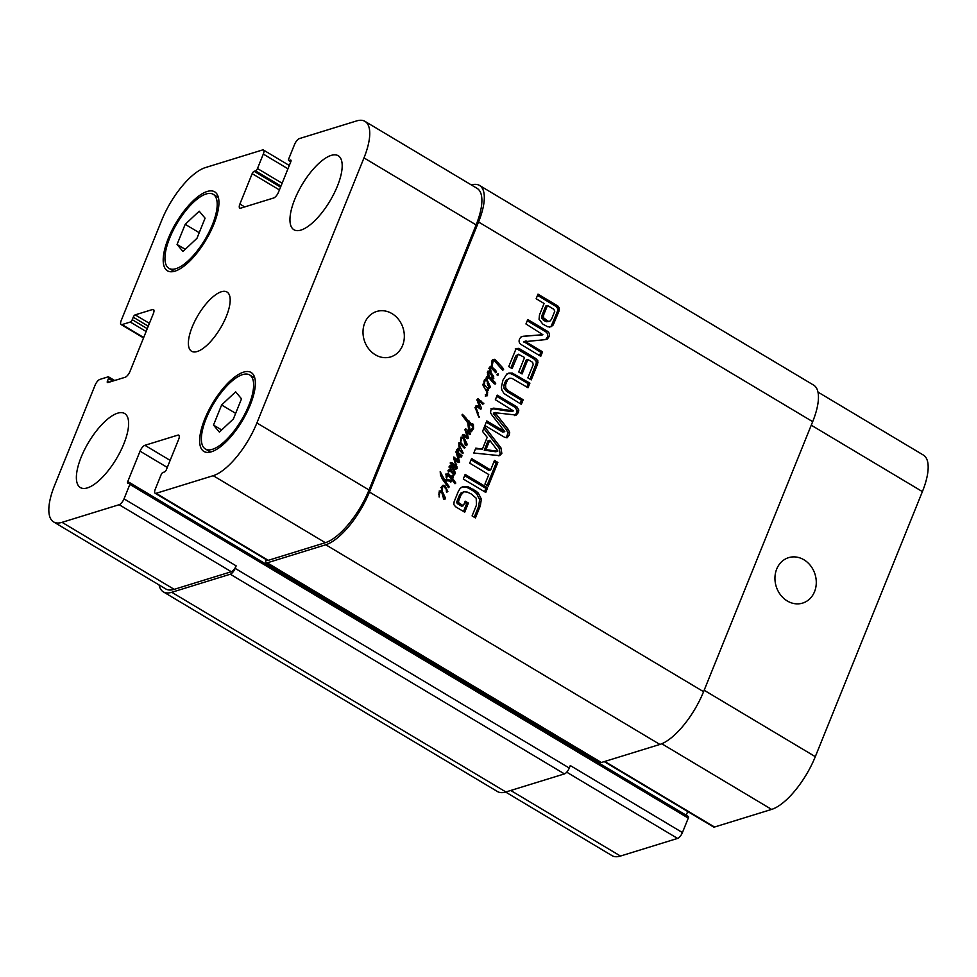 <?xml version="1.0" encoding="UTF-8"?>
<svg xmlns="http://www.w3.org/2000/svg" width="977" height="977" viewBox="0 0 977 977"><rect width="100%" height="100%" fill="white"/><g stroke="black" fill="none" stroke-linecap="round" stroke-linejoin="round"><path stroke-width="1.47" d="M488.146 383.118L489.208 386.807L488.195 382.764L487.303 383.387M488.195 382.764L487.267 383.057M489.208 386.807L488.329 387.075M488.537 385.085L487.645 385.353M486.131 379.284L484.824 379.687L486.131 379.284L486.509 377.012L488.28 376.414L487.474 374.24L487.963 371.138L489.392 371.15L493.177 375.559L493.812 378.404L492.225 379.186L495.693 383.68L495.046 384.156L488.903 377.965L487.413 377.549L487.022 379.601L486.131 379.284L487.352 381.348L487.022 379.601L490.405 386.831L489.172 388.162L487.169 381.409M490.222 387.515L488.891 387.93M490.405 386.831L488.524 388.04M489.55 376.89L491.492 378.465L492.872 377.806L490.246 373.361L488.195 372.445L489.55 376.89L487.853 377.415L488.708 378.136M487.462 376.67L487.853 377.415M488.195 372.445L487.328 372.713M488.451 372.152L487.376 372.481M492.872 377.806L491.846 378.16M489.917 378.954L491.956 378.111M490.405 377.61L489.025 378.038M486.876 378.404L486.045 378.661M486.925 378.026L486.033 378.307M487.413 377.549L486.094 377.965M495.046 384.156L495.693 383.68L494.753 383.973M495.644 383.069L494.106 383.546M494.704 381.873L492.994 382.398L493.947 383.595M492.225 379.186L490.515 379.711L492.994 382.398M493.812 378.404L490.93 379.711M492.005 377.281L492.103 378.929M493.715 376.756L492.628 377.085M493.177 375.559L492.09 375.901M492.396 374.191L491.236 374.557M490.356 371.981L489.025 372.384M487.963 371.138L489.392 371.15L487.682 371.675L488.659 372.506M487.352 381.348L485.801 380.261L484.665 381.494L484.433 385.121L484.03 381.042L485.105 379.467M483.798 384.401L484.238 386.013L484.433 385.121L488.463 389.273L487.938 390.653L486.802 389.457L487.657 392.29L487.12 395.844L485.264 394.903L486.9 394.879L486.631 391.606L483.102 385.536L482.956 384.169L483.798 384.401L482.87 384.645M484.433 383.021L483.749 383.228M484.702 381.653L483.871 381.909M484.665 381.494L483.896 381.738M485.801 380.261L484.14 380.786M484.421 379.809L484.677 380.883M483.896 385.39L483.2 385.61M486.9 394.879L485.654 395.27M486.29 394.83L485.447 395.087M487.633 394.94L485.41 396.369M487.657 392.29L486.851 392.534M486.802 389.457L486.094 389.664M487.938 390.653L488.585 389.823L487.45 390.177M488.463 389.273L487.034 389.713M488.109 389.2L486.912 389.567M479.499 416.984L478.242 415.823L475.201 407.531L475.97 405.943L477.216 405.614L479.573 406.395L476.898 399.849L477.973 398.689L483.835 403.721L482.626 404.136L478.156 400.362L481.466 408.02L480.611 409.265L477.619 407.067L476.117 407.311L478.962 417.155M477.997 412.489L476.984 412.807M476.3 408.117L475.347 408.41M477.619 407.067L475.213 407.592M481.331 408.801L480.403 409.094M481.466 408.02L479.817 408.52M478.889 406.603L479.695 408.41M479.072 403.061L478.144 403.342M478.559 401.742L477.533 402.06M478.156 400.362L477.106 400.68M480.733 402.353L480.086 402.158M483.835 403.721L482.577 404.112M483.774 403.159L482.088 403.684M476.984 399.666L478.034 400.399M479.573 406.395L477.863 406.92L476.715 406.481L478.412 405.956M475.506 406.139L476.715 406.481M477.216 405.614L475.897 406.017M443.192 494.386L444.254 498.075L443.24 494.032L442.349 494.655M443.24 494.032L442.312 494.325M444.254 498.075L443.363 498.343M443.582 496.353L442.691 496.621M439.87 490.955L442.154 490.979L445.451 498.099L444.84 499.442L443.729 499.039L441.555 491.675L439.711 492.762L439.137 497.024L439.076 492.31L440.151 490.735M439.479 494.289L438.795 494.496M439.748 492.921L438.917 493.177M439.711 492.762L438.942 493.006M440.847 491.529L439.186 492.054M445.268 498.783L443.937 499.198M445.451 498.099L443.57 499.308M441.983 491.309L441.177 491.565M441.543 490.649L442.508 485.532L444.926 485.618L447.857 491.504L446.452 492.078L446.281 489.343L443.68 486.338L442.52 487.096L442.154 490.979L439.845 491.175L440.285 491.846M439.174 491.04L439.845 491.175M443.68 486.338L441.519 487.401M441.97 486.864L440.81 487.621M446.66 492.274L447.857 491.504L446.416 491.944M444.926 485.618L443.399 486.338M442.325 485.752L443.216 486.143M442.508 485.532L443.192 485.227M467.397 438.673L468.484 438.185L467.397 438.673L464.124 435.815L462.268 435.51L462.89 434.386L464.71 434.826L467.446 437.22L465.113 430.039L465.455 428.964L466.456 429.245L470.56 433.605L469.619 434.496L466.469 431.126L468.484 438.185L467.238 438.563M466.64 437.464L466.725 438.123M467.91 434.96L466.982 435.253M466.798 432.017L465.821 432.322M466.469 431.126L465.504 431.419M470.548 434.191L469.595 434.472M470.56 433.605L469.18 434.032M468.435 431.504L467.189 431.895M464.759 429.782L466.737 432.042M465.455 428.964L466.456 429.245L465.162 429.648M467.446 437.22L466.151 437.611M467.372 437.207L466.139 437.598M464.71 434.826L463.183 435.461M462.402 435.058L463.013 435.351M458.97 443.399L461.193 443.021L465.089 447.686L464.344 448.187L459.678 443.521L459.666 446.074L463.171 452.986L462.39 453.426L458.787 449.335L458.469 452.327L457.737 451.96L457.492 448.761L459.373 448.187L458.958 442.605L460.643 442.679L459.141 443.68M459.153 448.26L457.676 448.724M457.566 448.651L459.373 448.187M457.492 448.761L458.628 448.162L457.7 448.443M454.842 465.394L453.621 465.773L450.544 463.757L450.336 462.536L453.255 463.587L456.369 467.287L453.817 458.653L453.841 457.004L458.567 460.839L456.015 451.716L456.454 450.702L457.737 451.96L456.149 452.449M458.225 450.971L457.529 451.179M458.176 450.214L457.37 450.458M458.787 449.335L457.309 449.689M462.78 453.548L463.171 452.986L462.219 453.279M461.596 450.25L460.448 450.605M460.509 448.309L458.799 448.834L459.031 449.432M459.666 446.074L458.885 446.318M459.495 444.828L458.677 445.085M459.678 443.521L458.714 443.814M465.089 447.686L464.148 447.979M462.719 444.34L461.62 444.669M461.767 443.521L460.582 443.888M461.181 443.558L460.423 443.79M461.022 443.497L460.289 443.717M460.875 443.228L459.825 443.558M460.826 443.106L459.129 443.631M460.668 442.862L460.802 438.514L461.877 436.951M457.737 451.96L458.176 452.571L456.479 453.096L457.126 453.804M456.039 452.485L456.479 453.096M458.567 460.839L456.955 461.327M457.786 460.509L456.528 460.9M456.967 459.813L455.832 460.167M456.369 467.287L455.111 467.678M453.255 463.587L451.692 464.063M451.887 462.634L450.226 463.147L450.849 463.623M458.176 452.571L461.95 455.685L461.584 456.918L457.505 453.694L459.581 462.17L458.237 462.365L454.83 459.129L457.175 468.52L456.601 468.936L453.609 465.773M456.601 468.936L457.175 468.52L456.332 468.789M455.416 467.458L455.477 469.045M457.126 466.933L456.369 467.165M456.723 464.857L455.844 465.125M454.928 459.727L454.171 459.959M454.83 459.129L454 459.385M458.237 462.365L459.581 462.17L458.543 462.487M457.688 461.107L457.81 462.072M458.763 457.981L457.859 458.262M457.505 453.694L456.552 453.987M461.95 455.685L460.24 456.21L459.874 457.444M459.153 455.941L460.24 456.21M460.851 455.416L459.495 455.832M464.93 440.603L465.992 444.279L464.979 440.248L464.087 440.859M464.979 440.248L464.051 440.529M465.992 444.279L465.101 444.547M465.308 442.557L464.429 442.837M461.608 437.159L463.806 437.085L467.189 444.303L466.579 445.659L465.467 445.256L463.281 437.891L461.449 438.966L460.643 442.679M461.217 440.493L460.521 440.7M461.486 439.125L460.643 439.381M461.449 438.966L460.68 439.21M462.585 437.745L460.912 438.258M467.006 444.987L465.663 445.402M467.189 444.303L465.296 445.512M463.806 437.085L462.28 437.83M460.912 437.244L462.097 437.611M451.435 481.673L450.544 481.954M452.803 478.791L451.618 479.17L447.539 474.663L446.623 478.498L446.171 475.042L447.136 473.613L448.761 473.918L452.058 477.655L452.046 475.567L453.023 475.188L452.803 478.791L455.636 482.736L455.001 483.749L452.339 480.183L451.899 481.038L449.444 481.16M452.339 480.183L451.13 480.562M455.001 483.749L455.673 483.285L454.781 483.554M455.636 482.736L454.329 483.139M453.145 477.472L451.447 478.009L451.105 479.328M451.533 476.678L451.447 478.009M453.243 476.141L452.229 476.458M452.058 477.655L450.971 477.997M451.13 476.312L450.043 476.654M448.761 473.918L447.417 474.7M445.427 474.138L447.051 474.443M446.843 477.02L446.11 477.24M446.904 475.823L446.025 476.104M447.539 474.663L446.11 475.42M451.081 480.66L450.666 481.624L448.04 480.733L445.243 481.282L449.041 486.387L448.419 487.608L442.373 479.109L440.444 475.042L440.212 471.61L444.62 480L448.797 479.731L451.081 480.66L451.618 479.133M448.797 479.731L447.1 480.257L449.371 481.185M445.329 479.963L447.1 480.257M443.375 480.537L446.257 479.573M444.62 480L443.277 480.415M442.056 476.251L441.103 476.556M449.005 487.193L448.26 487.425M449.041 486.387L447.747 486.778M445.243 481.282L444.156 481.612M446.342 480.635L444.046 481.453M495.437 370.124L496.487 371.687L495.657 372.713L491.309 367.926L491.907 366.973L495.437 370.124L494.203 370.503M496.438 372.213L495.498 372.506M496.487 371.687L495.278 372.066M491.309 367.926L490.356 367.743L491.15 372.237L489.55 368.964L489.721 367.096L490.796 366.338L491.162 367.963M491.223 366.546L492.347 359.963L494.777 359.304L502.691 367.767L503.607 369.599L502.666 370.259L494.46 360.806L493.251 360.574L491.907 366.973L489.807 366.986M489.721 367.096L490.576 366.412M490.662 369.868L489.978 370.075M490.405 368.573L489.538 368.83M490.772 367.645L489.55 367.999M492.616 363.481L491.578 363.81M494.46 360.806L491.981 360.965M503.607 369.599L502.41 369.965M503.424 368.793L501.86 369.282M502.996 368.268L501.47 368.744M501.054 368.219L502.691 367.767L501.091 368.268M498.795 363.224L497.366 363.664M492.347 359.963L494.777 359.304L493.08 359.829L493.898 360.501M498.05 374.838L497 374.765L498.038 373.617L497.342 375.449M498.319 374.167L497.061 374.557M497.403 375.498L497.977 375.241L497.183 375.107M448.846 471.891L448.248 470.706L449.029 469.717L450.373 469.998L449.884 465.699L451.447 465.687L453.523 467.409L455.416 473.356L454.415 474.114L453.731 473.503L453.279 471.635L454.549 473.295L454.366 472.111L451.166 466.554L450.287 466.664L450.702 468.948L454.171 474.944L450.397 471.293L448.87 471.048L448.248 472.086M448.87 471.048L448.248 471.244M454.11 474.138L453.157 474.431M451.985 471.451L450.922 471.781M449.286 470.34L449.579 470.951M450.702 468.948L450.055 469.155M451.166 466.554L449.554 466.884M454.549 473.295L453.768 473.54M454.452 473.063L453.633 473.32M454.317 473.015L453.597 473.234M454.195 472.905L453.536 473.112M454.415 474.114L455.233 473.808L454.366 474.077M455.416 473.356L454.024 473.784M453.523 467.409L452.339 467.775M449.884 465.699L451.447 465.687L449.75 466.212L450.299 466.566M450.373 469.998L447.979 470.352M462.219 414.456L472.196 424.641L471.512 425.728L468.594 422.553L467.763 422.809L461.974 415.005L462.304 414.297M472.196 424.641L470.902 425.044M471.769 423.908L470.267 424.372M471.085 423.395L469.803 423.786M469.717 422.052L468.007 422.577L468.74 423.224M469.314 421.637L467.849 422.088M469.082 421.014L467.629 421.466M467.446 419.719L466.249 420.098M466.078 418.071L464.857 418.449M464.588 416.153L463.208 416.581M464.344 416.043L463.086 416.434M468.594 422.553L470.218 430.417L472.514 428.268L472.111 423.762L473.393 424.287L473.54 428.561L471.378 431.712L469.583 431.675L468.716 430.43L467.763 422.797M471.842 429.098L469.681 432.237M473.54 428.561L472.086 429.013M473.393 424.287L472.428 424.592M468.508 430.955L469.961 430.259M471.671 429.733L469.021 430.796M469.766 429.88L468.642 430.222M469.436 429.367L468.52 429.648M266.294 562.776L600.428 762.451A5.752 2.149 -59.1 0 0 601.368 762.5L659.89 744.437A51.757 19.393 -59.1 0 0 703.574 691.704L812.681 421.673A51.757 19.393 -59.1 0 0 813.658 385.133L479.524 185.447A51.757 19.393 120.9 0 1 478.547 221.987L369.44 492.029A51.757 19.393 120.9 0 1 325.756 544.763L267.234 562.825A5.752 2.149 120.9 0 1 266.294 562.776A5.752 2.149 120.9 0 1 266.098 559.565M512.009 378.392L509.676 378.258L507.527 379.919L505.549 384.804L505.768 387.918L508.296 390.812L523.183 399.764L521.327 404.356L504.01 393.536L501.897 390.104L501.372 387.271L502.935 380.187L506.562 374.411L508.748 373.153L512.266 373.092L529.9 383.155L528.032 387.747L512.009 378.392M487.596 487.828L485.74 492.432L463.306 479.023L465.162 474.431L487.596 487.828L485.899 488.366L484.543 491.712M484.494 426.595L500.932 447.832L501.836 453.365L499.674 455.661L473.821 453.023L475.775 448.162L482.455 449.054L487.193 437.293L482.54 431.431L484.494 426.595M526.163 340.997L525.858 341.84L542.553 351.818L540.757 356.287L521.23 344.612C519.166 343.257 518.604 341.413 519.532 339.104L520.741 337.175L523 336.283L542.87 334.696L525.956 323.973L527.763 319.516L547.389 331.24C549.404 332.656 549.917 334.5 548.94 336.796L547.413 338.995L545.606 339.605L523.928 341.742L540.855 352.343L539.548 355.567M521.962 336.479L542.87 334.696M548.94 336.796L547.23 337.321L545.703 339.52L547.413 338.995L545.606 339.605M524.551 357.484L518.274 354.187L512.095 368.622L508.724 366.619L515.844 349.302L516.967 348.374L519.959 349.033L535.86 358.535L537.851 360.769L537.545 364.213L531.219 379.882L527.849 377.879L533.186 364.677L532.685 362.345L527.91 359.499L522.072 373.971L518.702 371.968L524.551 357.484M542.833 324.12L539.06 319.308L539.475 314.924L544.104 303.481L536.153 298.73L538.009 294.138L557.72 305.923L559.235 307.853L558.991 311.138L553.19 324.987L551.004 326.782L547.56 326.697L542.833 324.12M504.828 431.7L492.09 415.274L490.588 412.892L490.82 410.181L493.703 408.142L513.365 410.841L495.351 399.715L497.208 395.123L516.955 406.92L518.811 410.145L518.298 412.612L516.247 415.066L495.07 412.721L508.052 429.135L509.689 432.445L509.2 435.144L507.197 437.696L504.669 437.33L484.922 425.532L486.79 420.916L504.828 431.7L502.483 432.029L504.181 431.504M493.703 408.142L491.993 408.667L510.69 411.512L513.365 410.841M496.169 412.55L493.361 413.247L493.922 414.407L506.355 429.66L507.979 432.982L506.233 437.745M484.934 484.103L488.793 474.553L469.717 463.159L471.586 458.555L490.649 469.949L494.496 460.436L497.855 462.439L488.292 486.119L484.934 484.103M462.377 486.778L467.788 486.644L475.762 490.93L478.303 493.104L481.356 499.064L480.342 505.805L475.445 517.92L472.086 515.917L476.458 505.072L476.202 498.209L471.207 493.959L467.336 492.09L463.904 491.797L461.071 494.912L458.531 501.201L458.946 503.008L463.391 505.707L465.223 501.164L468.398 503.057L464.71 512.204L455.661 506.794L453.817 504.584L454.11 501.787L458.311 491.407L460.252 488.28L462.915 486.595M458.518 502.312L456.821 502.837L457.517 503.741L461.681 506.233L463.391 505.707M458.433 501.519L456.735 502.044L456.821 502.837M458.531 501.201L456.735 502.044M461.071 494.912L459.361 495.437L456.821 501.726M462.634 492.53L460.924 493.055L459.361 495.437M463.904 491.797L460.924 493.055M480.342 505.805L478.645 506.33L474.248 517.212M481.356 499.064L479.646 499.589L478.645 506.33M478.303 493.104L476.605 493.629L479.646 499.589M475.762 490.93L474.065 491.455L476.605 493.629M470.487 487.731L468.789 488.256L474.065 491.455M467.788 486.644L466.078 487.169L468.789 488.256M462.194 486.864L466.078 487.169M468.398 503.057L466.688 503.582L463.501 511.484M464.722 502.41L466.688 503.582M459.227 503.216L457.517 503.741M458.946 503.008L457.236 503.534M497.855 462.439L496.157 462.964L487.096 485.398M493.996 461.681L496.157 462.964M490.649 469.949L488.952 470.474L471.073 459.801M486.277 422.174L502.483 432.029M509.2 435.144L507.503 435.669M509.689 432.445L507.979 432.982M508.052 429.135L506.355 429.66M495.632 413.882L493.922 414.407M494.46 413.076L493.361 413.247L494.46 413.076M518.298 412.612L516.601 413.137L514.537 415.591M518.457 412.233L516.601 413.137M518.811 410.145L517.114 410.67L516.748 412.758M516.955 406.92L515.245 407.446L517.114 410.67M496.707 396.369L515.245 407.446M490.918 408.777L491.993 408.667M554.753 311.284L553.874 309.33L547.462 305.496L543.615 315.009L541.917 315.547L541.844 318.27L546.277 321.751L549.721 321.348L551.529 319.271L554.753 311.284M543.615 315.009L543.542 317.745L547.987 321.213L546.277 321.751M547.987 321.213L549.721 321.348M546.302 320.383L544.592 320.908M545.948 320.163L544.238 320.688M545.581 319.906L543.871 320.432M544.775 319.308L543.078 319.833M543.542 317.745L541.844 318.27M543.383 315.876L541.685 316.401M547.462 305.496L545.752 306.021L541.917 315.547M553.19 324.987L549.294 327.307M558.991 311.138L557.293 311.663L551.48 325.512M559.381 309.636L557.684 310.161L557.293 311.663M559.235 307.853L557.525 308.378L557.684 310.161M558.307 306.399L556.597 306.925L557.525 308.378M557.72 305.923L556.011 306.448L556.597 306.925M537.509 295.384L556.011 306.448M527.91 359.499L526.212 360.024L520.863 373.251M538.009 362.638L536.3 363.163L530.01 379.161M537.851 360.769L536.153 361.295L536.3 363.163M535.86 358.535L534.15 359.06L536.153 361.295M518.567 348.374L516.857 348.899L534.15 359.06M515.27 348.899L516.857 348.899M517.358 355.579L515.661 356.104L510.886 367.902M518.274 354.187L515.661 356.104M524.234 341.547L525.711 341.095M547.389 331.24L545.691 331.765C547.694 333.181 548.207 335.026 547.23 337.321M527.25 320.761L545.691 331.765M542.101 334.916L540.403 335.441M542.553 351.818L540.855 352.343M525.858 341.84L524.16 342.365M525.699 341.706L524.002 342.231M485.948 449.664L497.391 451.215L495.681 451.74L484.25 450.189L485.948 449.664L489.746 440.273L488.036 440.798L484.25 450.189M497.891 451.008L489.746 440.273M483.774 428.39L499.223 448.358L500.139 453.89L498.685 455.819M500.932 447.832L499.223 448.358M482.455 449.054L475.494 448.883M501.836 453.365L500.139 453.89M464.661 475.677L485.899 488.366M509.676 378.258L505.83 380.444L503.851 385.329L504.071 388.443L506.587 391.337L521.486 400.289L520.13 403.635M529.9 383.155L528.191 383.68L526.835 387.039M515.343 374.46L513.646 374.985L528.191 383.68M512.266 373.092L510.568 373.617L513.646 374.985M507.039 373.678L510.568 373.617M523.183 399.764L521.486 400.289M507.319 390.104L505.61 390.629M505.768 387.918L504.071 388.443M505.549 384.804L503.851 385.329M506.294 382.202L504.584 382.728M507.527 379.919L505.83 380.444M787.291 600.977A23.778 20.346 -107.2 0 1 774.956 577.517A23.778 20.346 -107.2 0 1 788.598 557.659A23.778 20.346 -107.2 0 1 815.062 574.378A23.778 20.346 -107.2 0 1 802.63 603.09A23.778 20.346 -107.2 0 1 787.291 600.977M375.351 354.785A23.778 20.346 -107.2 0 1 363.004 331.337A23.778 20.346 -107.2 0 1 376.658 311.48A23.778 20.346 -107.2 0 1 403.11 328.187A23.778 20.346 -107.2 0 1 390.678 356.91A23.778 20.346 -107.2 0 1 375.351 354.785M123.81 443.961A43.135 16.157 120.9 0 1 80.37 487.572A43.135 16.157 120.9 0 1 88.638 442.251A43.135 16.157 120.9 0 1 124.629 413.515A43.135 16.157 120.9 0 1 123.81 443.961M337.383 186.167A43.135 16.157 120.9 0 1 293.955 229.766A43.135 16.157 120.9 0 1 302.211 184.458A43.135 16.157 120.9 0 1 338.201 155.722A43.135 16.157 120.9 0 1 337.383 186.167M177.057 244.458L185.203 224.319L199.21 211.191L205.085 218.189L196.951 238.327L182.943 251.455L177.057 244.458L185.215 249.33M185.203 224.319L199.223 232.697M213.499 425.093L221.632 404.966L235.64 391.826L241.514 398.824L233.381 418.962L219.373 432.103L213.499 425.093L221.645 429.965M221.632 404.966L235.652 413.344M212.388 224.747A43.135 16.157 -59.1 0 0 213.206 194.301A43.135 16.157 -59.1 0 0 177.203 223.037A43.135 16.157 -59.1 0 0 168.948 268.345A43.135 16.157 -59.1 0 0 212.388 224.747M213.804 224.307A46.004 17.232 120.9 0 1 167.47 270.812A46.004 17.232 120.9 0 1 176.275 222.475A46.004 17.232 120.9 0 1 214.671 191.834A46.004 17.232 120.9 0 1 213.804 224.307M248.817 405.382A43.135 16.157 -59.1 0 0 249.636 374.936A43.135 16.157 -59.1 0 0 213.633 403.672A43.135 16.157 -59.1 0 0 205.378 448.993A43.135 16.157 -59.1 0 0 248.817 405.382M250.234 404.942A46.004 17.232 120.9 0 1 203.912 451.459A46.004 17.232 120.9 0 1 212.717 403.122A46.004 17.232 120.9 0 1 251.113 372.469A46.004 17.232 120.9 0 1 250.234 404.942M256.89 422.956A51.757 19.393 120.9 0 1 213.206 475.689L156.1 493.312A5.752 2.149 120.9 0 1 155.16 493.263A5.752 2.149 120.9 0 1 155.27 489.208L161.107 474.761A2.296 0.867 120.9 0 1 163.049 472.416L164.466 471.976A2.296 0.867 -59.1 0 0 166.408 469.632L178.693 439.235A5.752 2.149 -59.1 0 0 178.803 435.18A5.752 2.149 -59.1 0 0 177.863 435.131L144.901 445.304A5.752 2.149 -59.1 0 0 140.053 451.166L127.767 481.551A2.296 0.867 -59.1 0 0 127.731 483.175A2.296 0.867 -59.1 0 0 128.097 483.2L129.526 482.76A2.296 0.867 120.9 0 1 129.892 482.785A2.296 0.867 120.9 0 1 129.856 484.409L124.018 498.856A5.752 2.149 120.9 0 1 119.157 504.706L62.052 522.341A51.757 19.393 120.9 0 1 53.625 521.926A51.757 19.393 120.9 0 1 54.602 485.386L95.062 385.243A5.752 2.149 120.9 0 1 99.923 379.381L108.154 376.841A2.296 0.867 120.9 0 1 108.532 376.853A2.296 0.867 120.9 0 1 108.496 378.478L107.482 380.969A2.296 0.867 -59.1 0 0 107.446 382.593A2.296 0.867 -59.1 0 0 107.812 382.618L125.141 377.269A5.752 2.149 -59.1 0 0 130.002 371.407L153.352 313.617A5.752 2.149 -59.1 0 0 153.462 309.55A5.752 2.149 -59.1 0 0 152.522 309.514L135.192 314.863A2.296 0.867 -59.1 0 0 133.251 317.195L132.249 319.687A2.296 0.867 120.9 0 1 130.307 322.031L122.064 324.584A5.752 2.149 120.9 0 1 121.124 324.535A5.752 2.149 120.9 0 1 121.233 320.468L161.694 220.326A51.757 19.393 120.9 0 1 205.378 167.592L262.483 149.969A5.752 2.149 120.9 0 1 263.424 150.018A5.752 2.149 120.9 0 1 263.314 154.073L257.476 168.52A2.296 0.867 120.9 0 1 255.534 170.865L254.118 171.305A2.296 0.867 -59.1 0 0 252.176 173.65L239.89 204.046A5.752 2.149 -59.1 0 0 239.78 208.101A5.752 2.149 -59.1 0 0 240.721 208.15L273.682 197.977A5.752 2.149 -59.1 0 0 278.53 192.115L290.816 161.73A2.296 0.867 -59.1 0 0 290.853 160.106A2.296 0.867 -59.1 0 0 290.474 160.081L289.058 160.521A2.296 0.867 120.9 0 1 288.679 160.509A2.296 0.867 120.9 0 1 288.728 158.885L294.565 144.437A5.752 2.149 120.9 0 1 299.426 138.575L356.52 120.953A51.757 19.393 120.9 0 1 364.958 121.356A51.757 19.393 120.9 0 1 363.981 157.895L256.89 422.956L369.025 489.978A51.757 19.393 120.9 0 1 325.341 542.699L268.235 560.334A5.752 2.149 120.9 0 1 267.295 560.285L155.16 493.263M226.334 316.377A34.5 12.921 120.9 0 1 191.59 351.268A34.5 12.921 120.9 0 1 198.197 315.009A34.5 12.921 120.9 0 1 226.994 292.025A34.5 12.921 120.9 0 1 226.334 316.377M817.957 392.082L923.375 455.074A51.757 19.393 120.9 0 1 922.398 491.614L815.307 756.674A51.757 19.393 120.9 0 1 771.622 809.408L714.517 827.031A5.752 2.149 120.9 0 1 713.576 826.982L604.213 761.62M687.71 811.521L686.208 815.233M687.942 816.479A2.296 0.867 120.9 0 1 688.321 816.491A2.296 0.867 120.9 0 1 688.272 818.115L682.434 832.563A5.752 2.149 120.9 0 1 677.574 838.425L620.48 856.047A51.757 19.393 120.9 0 1 612.042 855.644L505.634 792.042M53.625 521.926L165.76 588.936A51.757 19.393 120.9 0 0 174.199 589.351L231.305 571.728A5.752 2.149 120.9 0 0 236.153 565.866L235.152 568.358A5.752 2.149 120.9 0 1 230.303 574.22L171.769 592.282A51.757 19.393 120.9 0 1 163.342 591.867L497.476 791.553A51.757 19.393 -59.1 0 0 505.903 791.968L564.437 773.906A5.752 2.149 -59.1 0 0 569.286 768.044L570.287 765.553L682.434 832.563M364.958 121.356L477.106 188.378A51.757 19.393 120.9 0 1 476.117 224.918L369.025 489.978M471.366 184.958A51.757 19.393 120.9 0 1 479.524 185.447M163.342 591.867A51.757 19.393 120.9 0 1 159.043 584.918M490.784 377.867L489.367 378.307M480.977 400.863L479.499 401.327M466.102 435.962L464.832 436.353M455.88 458.579L454.183 459.105M452.559 463.098L451.008 463.574M455.795 462.145L454.964 462.39M458.653 453.059L456.943 453.584M490.344 368.158L489.526 368.402M449.676 469.827L448.577 470.169M470.438 422.699L469.155 423.09M465.308 417.13L464.002 417.533M463.501 415.115L462.341 415.469M812.681 421.673L478.547 221.987M369.44 492.029L703.574 691.704M472.99 489.147L471.293 489.672M518.604 411.671L516.906 412.196M512.4 410.987L510.69 411.512M494.912 408.301L493.214 408.826M553.837 323.802L552.127 324.327M554.301 322.752L552.591 323.277M537.545 364.213L535.836 364.739M519.959 349.033L518.262 349.571M509.212 391.411L507.515 391.936M508.296 390.812L506.587 391.337M704.161 690.25L815.307 756.674M661.771 743.753L771.622 809.408M604.775 761.449L714.517 827.031M566.721 772.172L677.574 838.425M510.739 790.466L620.48 856.047M811.252 425.19L922.398 491.614M325.341 542.699L213.206 475.689M268.235 560.334L156.1 493.312M179.28 435.986L177.863 435.131M170.145 460.387L144.901 445.304M167.299 467.446L140.053 451.166M231.305 571.728L119.157 504.706M236.153 565.866L124.018 498.856M174.199 589.351L62.052 522.341M153.939 310.356L152.522 309.514M143.692 337.505L122.064 324.584M287.959 168.801L263.314 154.073M244.702 206.916L239.89 204.046M476.117 224.918L363.981 157.895M289.058 160.521L290.865 161.596M252.176 173.65L279.41 189.929M254.118 171.305L280.558 187.108M255.534 170.865L280.973 186.07M257.476 168.52L282.121 183.249M130.307 322.031L146.123 331.496M132.249 319.687L147.271 328.675M133.251 317.195L148.272 326.184M135.192 314.863L149.408 323.35M107.482 380.969L109.412 382.129M108.496 378.478L112.819 381.067M171.769 592.282L505.903 791.968M230.303 574.22L564.437 773.906M235.152 568.358L569.286 768.044M129.856 484.409L688.272 818.115M127.767 481.551L129.733 482.736M267.234 562.825L601.368 762.5M325.756 544.763L659.89 744.437M490.942 378.465L492.652 377.94M474.981 407.543L476.691 407.018M441.433 486.912L443.143 486.387M457.554 448.773L459.263 448.248M456.748 449.799L458.445 449.273M443.46 480.562L445.17 480.037M488.769 368.231L490.478 367.706M491.59 361.087L493.3 360.562M448.895 466.994L450.605 466.469M469.229 430.979L470.938 430.454M493.727 413.039L495.437 412.514M511.447 411.525L513.145 410.999M524.099 341.571L525.797 341.046M541.038 335.306L542.748 334.781M495.962 451.716L497.659 451.191M218.347 197.378L213.206 194.301M174.101 271.423L168.948 268.345M254.789 378.014L249.636 374.936M210.531 452.058L205.378 448.993M143.534 337.92L121.124 324.535M289.29 165.479L263.424 150.018M288.679 160.509L290.792 161.767M108.532 376.853L114.639 380.505M129.892 482.785L688.321 816.491"/></g></svg>
